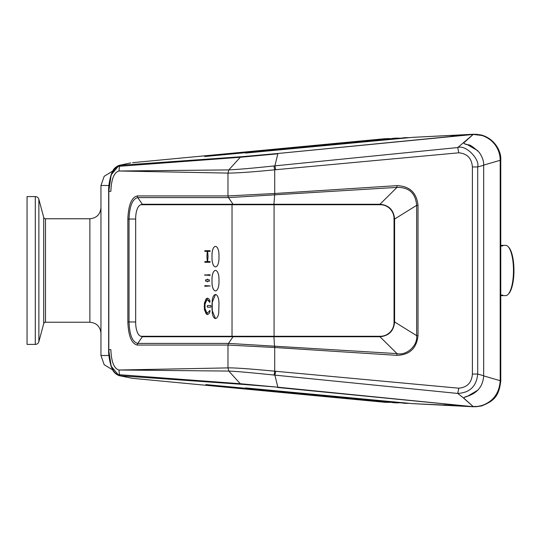 <?xml version="1.0" encoding="UTF-8"?>
<svg xmlns="http://www.w3.org/2000/svg" width="541" height="541" viewBox="0 0 541 541"><rect width="100%" height="100%" fill="white"/><g stroke="black" fill="none" stroke-linecap="round" stroke-linejoin="round"><path stroke-width="0.81" d="M45.498 218.76L45.498 322.233L89.874 322.233L89.874 218.76L45.498 218.76A1.846 1.846 0 0 1 43.713 217.394L38.871 199.331A3.692 3.692 0 0 0 35.3 196.593L27.05 196.593L27.05 344.407L35.3 344.407L35.3 196.593M45.498 322.233A1.846 1.846 0 0 0 43.713 323.606L38.871 341.669A3.692 3.692 0 0 1 35.3 344.407M112.812 369.983L104.183 364.708L100.957 355.491L100.957 185.502L104.183 176.292L112.812 171.017M500.777 295.602A25.129 7.804 -90 0 0 501.108 295.629L505.673 295.629A25.129 7.804 -90 0 0 508.222 294.25A25.129 7.804 -90 0 0 513.477 270.601A25.129 7.804 -90 0 0 508.222 246.75A25.129 7.804 -90 0 0 505.673 245.371L501.108 245.371A25.129 7.804 90 0 1 502.772 245.945L500.777 245.945M508.222 246.75L508.851 247.447A24.392 7.574 90 0 1 513.95 270.601A24.392 7.574 90 0 1 508.851 293.553L508.222 294.25M500.777 295.095L502.704 295.095A25.129 7.804 -90 0 1 501.108 295.629M500.777 245.918L502.772 245.945M245.573 387.911L412.864 403.66L450.951 405.365M405.77 402.991L245.573 387.944M205.85 384.577L405.764 403.302M395.951 402.504L205.85 384.61M249.753 389.195L395.944 402.808M386.416 402.064L249.753 389.229M384.009 402.2L386.409 402.335M450.951 135.629L473.037 134.33L277.601 153.516L242.537 156.64L119.074 165.37L111.162 174.824L108.815 191.25C109.072 177.522 112.271 169.245 118.398 166.432L119.419 166.283L118.966 170.997C114.023 172.403 111.331 179.179 110.878 191.311L108.815 191.311L108.815 349.743C108.89 355.897 109.735 361.388 111.358 366.21C113.292 371.376 115.639 374.162 118.398 374.568L119.419 374.717L118.966 370.003C114.023 368.597 111.324 361.828 110.878 349.682L108.815 349.682M384.015 138.8L248.576 151.899L395.944 138.185L204.654 156.518L405.764 137.691L245.573 153.089M245.573 153.056L412.864 137.34L450.951 135.433M140.694 204.809L142.337 204.255L137.786 197.6L228.485 197.6L233.043 204.255L142.337 204.255M140.694 336.191L142.337 336.745L137.786 343.393L228.485 343.393L233.043 336.745L142.337 336.745M233.043 204.721L233.043 204.255L273.922 204.255L274.659 194.841L396.993 187.389C409.03 187.193 415.583 193.178 416.651 205.35L394.599 219.037L394.599 321.963L416.651 335.65L416.651 205.35L418.01 205.35C416.638 192.657 409.618 186.084 396.932 185.644L396.993 187.389L379.965 204.255C388.884 205.1 393.76 210.03 394.599 219.037M233.043 336.279L233.043 336.745L273.922 336.745L273.922 336.279M119.338 170.997L227.977 173.1L228.802 169.915L118.966 170.997M119.338 370.003L227.977 367.9L228.802 371.079L118.966 370.003M137.279 195.937A2.773 2.529 -90 0 0 137.786 197.6C132.477 198.858 129.556 205.999 129.035 219.037L129.035 321.963C129.536 335.021 132.45 342.169 137.786 343.393A2.773 2.529 90 0 0 137.279 345.057C131.558 343.704 128.413 336.008 127.852 321.963L127.852 219.037C128.413 204.992 131.558 197.289 137.279 195.937L227.977 195.937L228.485 197.6L274.659 194.841L274.625 193.502L227.977 195.937L227.977 173.1C237.952 173.019 253.526 171.923 274.706 169.806L458.788 152.805L457.74 147.551L273.908 165.959C253.452 168.136 238.425 169.441 228.816 169.888L228.802 169.915M228.485 343.393L396.993 353.611C406.474 355.89 417.868 345.719 416.651 335.65L418.01 335.65C416.638 348.343 409.618 354.91 396.932 355.349L396.993 353.611L379.965 336.745L273.922 336.745L274.625 347.491L227.977 345.057L228.485 343.393M379.965 204.255L273.922 204.255L273.922 204.721M379.965 336.745C388.884 335.893 393.76 330.97 394.599 321.963M396.932 355.349L274.625 347.491M396.932 185.644L274.625 193.502M118.979 375.61L132.586 378.335L118.979 375.61L111.189 366.237L108.66 349.743L108.815 191.311M137.279 345.057L227.977 345.057L227.977 367.9C234.638 367.623 255.541 369.341 274.706 371.187L458.788 388.195L457.74 393.442L273.908 375.035C255.453 373.134 236.877 371.315 228.816 371.106L240.278 383.725L242.537 384.36L119.764 375.718L118.398 374.568M130.374 162.963L119.764 165.276L118.398 166.432M120.717 165.215L119.419 166.283L240.278 157.275L277.831 153.806L274.896 165.864L275.667 169.712M228.816 169.888L240.278 157.275L242.537 156.64M120.717 375.785A1.846 1.609 -86 0 1 119.419 374.717L240.278 383.725L277.831 387.187L242.537 384.36M384.353 402.227L132.586 378.335L384.401 402.233M277.601 387.484L473.037 406.67L443.924 404.857L450.951 405.567M458.788 388.195C467.174 387.403 471.711 382.69 472.394 374.054L472.394 166.946L477.703 166.946C479.975 158.959 465.422 144.366 457.74 147.551L473.132 134.472L277.601 153.516M473.037 406.67L277.831 387.187L274.896 375.136L275.667 371.288M463.941 398.298L457.74 393.442C469.845 392.752 476.499 386.288 477.703 374.054L472.394 374.054M473.132 406.528L463.948 398.413M483.674 375.725L477.703 374.054L477.703 166.946L483.674 165.269L483.674 375.725C483.072 385.855 477.818 392.644 467.918 396.093C464.76 396.851 463.427 397.615 463.914 398.386L463.705 398.014M483.674 165.269C483.925 161.387 482.45 157.086 479.238 152.373C473.03 146.699 469.257 144.21 467.918 144.907C464.766 144.149 463.434 143.379 463.914 142.608L463.705 142.986M384.401 138.767L132.586 162.665L384.353 138.767M463.82 398.027L464.016 398.359C463.623 397.662 464.685 397.026 467.194 396.458L477.994 390.081M477.845 150.756L467.194 144.542C464.685 143.974 463.623 143.338 464.016 142.641L463.82 142.973M483.498 375.853L500.195 380.702C499.336 393.165 493.243 401.442 481.93 405.527L481.497 405.946M464.016 142.641L473.199 134.439L481.93 135.473C492.946 139.071 499.999 148.741 500.188 159.933L500.195 160.298L483.498 165.147M477.223 134.594L472.8 134.337M384.671 138.692L386.572 138.922M409.26 137.678L405.926 137.63L405.933 137.989M413.053 137.326L472.8 134.283M405.926 137.63L403.031 137.833M392.773 138.347L396.107 138.124L396.113 138.476M384.678 402.301L389.54 402.355M392.773 402.653L396.107 402.876L396.113 402.524M403.031 403.167L405.926 403.37L405.933 403.004M413.053 403.667L473.044 406.737L476.452 406.683L481.93 405.527M464.016 398.359L473.199 406.562L477.223 406.406M473.077 406.737L476.452 406.683M500.195 380.702L500.195 160.298L500.777 160.298L500.777 380.857C498.978 396.959 493.453 401.084 481.632 405.939L476.513 406.683M500.777 160.298L500.777 159.98C501.419 152.589 495.881 139.328 481.632 135.061L476.452 134.317M405.926 403.37L409.28 403.322M396.107 402.876L399.386 402.829M386.572 138.597L389.865 138.645M396.107 138.124L399.427 138.171M215.487 290.896A8.575 3.503 -90 0 0 218.983 282.321L218.983 279A8.575 3.503 -90 0 0 215.487 270.426A8.575 3.503 -90 0 0 211.984 279L211.984 282.321A8.575 3.503 -90 0 0 215.487 290.896A8.575 3.503 -90 0 1 212.018 282.321L211.984 282.321M215.487 266.875A8.575 3.503 -90 0 0 218.983 258.3L218.983 254.98A8.575 3.503 -90 0 0 215.487 246.405A8.575 3.503 -90 0 0 211.984 254.98L211.984 258.3A8.575 3.503 -90 0 0 215.487 266.875A8.575 3.503 -90 0 1 212.018 258.3L211.984 258.3M210.084 275.383L210.084 274.713L204.708 275.051L210.084 275.383M206.98 281.158L207.48 281.881L207.974 281.158L209.353 281.158L209.353 279.819L207.974 279.819L207.48 279.095L206.98 279.819L205.607 279.819L205.607 281.158L207.014 281.158L207.514 281.881M204.843 285.621L204.843 286.29L210.219 285.959L204.843 285.621M209.502 302.101L209.759 302.392L210.023 301.006L208.88 298.889L207.48 298.138L206.175 298.788L204.39 303.163L204.39 309.553L206.175 313.929L207.474 314.571L208.88 313.821L210.023 311.711L209.989 310.527L207.48 312.894L206.439 312.38L205.019 308.897L205.019 303.812L206.439 300.336L207.474 299.822L208.589 300.417L209.502 302.101M209.989 310.527L207.48 312.894M207.48 305.516L207.135 306.355L207.48 307.193L210.706 307.193L211.044 306.355L210.706 305.516L207.48 305.516M218.983 303.021L218.72 299.734L217.962 296.955L216.826 295.095L215.487 294.446L214.148 295.095L213.012 296.955L212.255 299.734L212.255 313.32L213.012 316.1L214.148 317.959L215.487 318.615L216.826 317.959L217.962 316.1L218.72 313.32L218.983 303.021M204.843 250.693L204.843 251.362L207.304 251.362L206.912 256.468L207.318 261.601L204.843 261.601L204.843 262.27L210.084 262.27L210.084 261.601L207.636 261.601L208.048 256.468L207.649 251.362L210.084 251.362L210.084 250.693L204.843 250.693M141.323 336.279L232.028 336.279L232.028 204.721L141.323 204.721A13.856 5.66 -90 0 0 135.669 218.578L135.669 322.416A13.856 5.66 -90 0 0 141.323 336.279M204.877 250.693L204.877 251.362M204.877 261.601L204.877 262.27M207.304 251.362L206.946 256.468L207.318 261.601M215.501 246.405A8.575 3.503 -90 0 0 212.018 254.98L212.018 258.3M215.501 270.426A8.575 3.503 -90 0 0 212.018 279L212.018 282.321M215.501 294.446L212.018 303.021L212.018 310.04L215.501 318.615M207.514 305.516L207.169 306.355L207.514 307.193M207.474 299.822L209.536 302.101M210.016 310.527L209.536 310.615M207.501 298.145L204.16 306.355L207.494 314.571M204.877 285.621L204.877 286.29M205.641 279.819L205.641 281.158M207.514 279.095L206.98 279.819M204.877 274.713L204.877 275.383M232.028 204.721L380.316 204.721A13.856 13.721 90 0 1 394.037 218.578L394.037 322.416A13.856 13.721 90 0 1 380.316 336.279L232.028 336.279M38.871 199.331L38.871 341.669M43.713 323.606L43.713 217.394M108.93 185.502L100.957 185.502M100.957 355.491L108.93 355.491M127.852 219.037L135.669 219.037M127.852 321.963L135.669 321.963M273.908 375.035A4.064 0.568 96.1 0 0 274.706 371.187L274.706 347.498A2.773 0.392 -86.6 0 0 274.733 346.159M273.908 165.959L274.706 169.806L274.733 194.834M418.01 205.35L418.01 335.65M458.788 152.805C467.167 153.583 471.705 158.297 472.394 166.946M481.93 135.473L481.497 135.054M274.077 336.279L274.077 204.721M89.874 218.76C96.602 218.104 100.301 214.412 100.957 207.676M89.874 322.233C96.602 322.889 100.301 326.588 100.957 333.317M119.074 375.623C115.476 374.135 113.143 371.755 112.075 368.482C110.979 367.021 108.227 356.086 108.653 349.743L108.653 191.257C108.227 184.907 110.979 173.979 112.075 172.518C113.143 169.245 115.476 166.865 119.074 165.37M118.979 165.39L130.685 162.915M476.513 134.317L473.077 134.263"/></g></svg>
